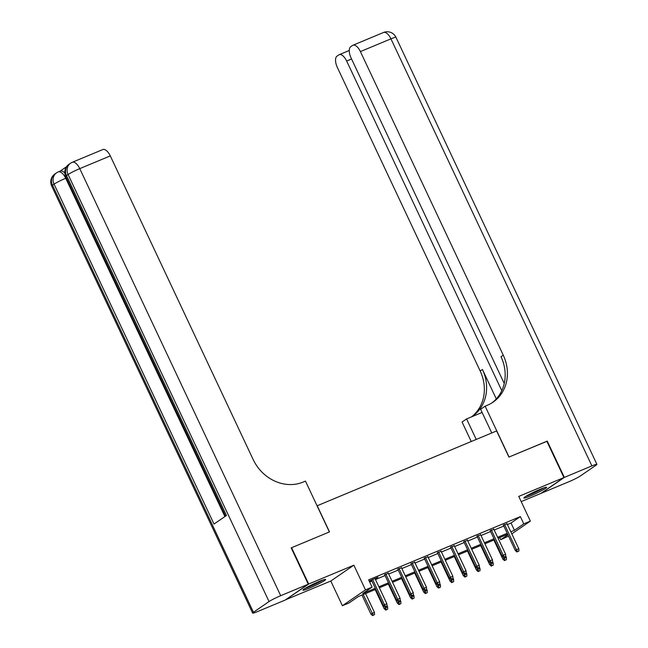 <?xml version="1.0" encoding="UTF-8"?>
<svg xmlns="http://www.w3.org/2000/svg" width="648" height="648" viewBox="0 0 648 648"><rect width="100%" height="100%" fill="white"/><g stroke="black" fill="none" stroke-linecap="round" stroke-linejoin="round"><path stroke-width="0.97" d="M309.428 588.141A12.571 1.077 154.8 0 0 325.661 579.45A12.571 1.077 154.8 0 0 319.148 581.459A12.571 1.077 154.8 0 0 302.916 590.15A12.571 1.077 154.8 0 0 309.428 588.141M530.388 495.987A12.571 1.077 154.8 0 0 546.62 487.296A12.571 1.077 154.8 0 0 540.116 489.305A12.571 1.077 154.8 0 0 523.884 497.996A12.571 1.077 154.8 0 0 530.388 495.987M375.751 589.299L358.352 596.549L349.005 602.98L342.403 605.726L365.472 589.883L372.074 587.129L362.718 593.552L375.289 588.311M285.566 599.797L330.788 581.037L342.403 605.726M521.203 501.617L540.869 493.42L563.938 477.568L518.756 496.417L530.372 521.105L511.799 533.871M508.534 536.115L500.71 539.711L507.902 534.77M499.713 537.597L500.71 539.711M291.227 547.957L291.584 547.714L308.675 584.026L285.606 599.878M291.584 547.714L329.508 531.895L317.204 505.748L496.619 430.928L508.923 457.075L546.847 441.256L563.938 477.568M375.135 578.802L377.986 577.198L369.222 581.078M388.33 573.302L384.718 574.808M401.525 567.802L397.904 569.309M414.712 562.294L411.099 563.809M427.907 556.794L424.286 558.301M441.102 551.294L437.481 552.801M454.289 545.794L450.676 547.301M467.483 540.286L463.863 541.801M480.67 534.786L477.058 536.293M493.865 529.286L490.253 530.793M507.408 524.524L511.005 523.017L520.36 516.594L368.655 579.863L372.074 587.129M369.644 581.977L371.871 581.045M375.484 579.539L385.066 575.545M388.679 574.039L398.253 570.046M401.873 568.539L411.448 564.546M415.06 563.039L424.634 559.038M428.255 557.531L437.829 553.538M441.442 552.031L451.024 548.038M454.637 546.531L464.211 542.538M467.832 541.031L477.406 537.038M481.019 535.523L490.601 531.53M494.213 530.024L503.788 526.03M507.06 523.787L503.439 525.293M369.295 581.24L371.523 580.308M330.788 581.037L353.857 565.186L308.675 584.026M353.857 565.186L365.472 589.883M520.36 516.594L523.778 523.859L530.372 521.105M507.668 534.276L498.093 538.269M494.481 539.784L484.906 543.777M481.286 545.284L471.712 549.277M468.091 550.784L458.517 554.777M454.904 556.284L445.33 560.277M441.709 561.792L432.135 565.785M428.522 567.292L418.94 571.285M415.328 572.792L405.753 576.785M402.133 578.291L392.558 582.285M388.946 583.791L379.364 587.793M510.827 531.789L514.423 530.283L523.778 523.859M378.902 586.805L388.476 582.811M392.097 581.305L401.671 577.311M405.292 575.797L414.866 571.803M418.478 570.297L428.053 566.303M431.673 564.797L441.248 560.804M444.86 559.297L454.442 555.304M458.055 553.789L467.629 549.796M471.25 548.289L480.824 544.296M484.437 542.789L494.019 538.796M497.632 537.289L507.206 533.296M511.005 523.017L514.423 530.283M503.277 524.937L515.314 550.517L516.432 549.747L504.517 524.426M517.598 551.586L518.918 551.035L517.598 551.586L516.432 549.747L518.805 548.759L506.89 523.43M515.314 550.517L516.974 552.015M518.918 551.035L518.805 548.759M504.509 560.585L506.453 559.605L504.509 560.585L502.84 559.086L506.339 557.321L505.699 555.968M505.132 560.155L503.447 557.207M502.84 559.086L493.873 540.035M506.339 557.321L506.453 559.605M543.024 488.155A10.878 0.931 -25.2 0 1 535.515 492.132A10.878 0.931 -25.2 0 1 526.84 495.769M525.901 496.328A12.49 1.069 154.8 0 0 535.637 492.229A12.49 1.069 154.8 0 0 544.053 487.79M322.064 580.308A10.878 0.931 -25.2 0 1 314.547 584.285A10.878 0.931 -25.2 0 1 305.872 587.93M304.941 588.489A12.49 1.069 154.8 0 0 314.669 584.383A12.49 1.069 154.8 0 0 323.085 579.944M546.888 441.337L509.053 457.018L485.133 406.175L487.369 405.243A40.281 35.567 55.5 0 0 493.096 402.125A40.281 35.567 55.5 0 0 503.261 355.177L360.41 51.589A9.671 4.463 -112.6 0 0 352.941 45.239A9.671 4.463 -112.6 0 0 352.569 45.441L350.722 46.705A9.671 4.463 -112.6 0 0 351.086 57.988L504.241 383.47M491.751 432.953L480.614 409.285L485.133 406.175M471.234 441.515L462.065 422.026L466.584 418.924L482.096 412.452M564.335 477.406L541.266 493.258L568.839 481.756A9.671 0.826 154.8 0 0 580.495 475.883L596.079 465.175A9.671 0.826 154.8 0 0 596.913 464.357A9.671 0.826 154.8 0 0 591.899 465.904L564.335 477.406L547.244 441.094M476.231 439.425L466.584 418.924M501.779 390.679L346.656 61.033A9.671 4.463 -112.6 0 0 339.196 54.683A9.671 4.463 -112.6 0 0 338.815 54.886L336.976 56.149A9.671 4.463 -112.6 0 0 337.341 67.441L480.192 371.021A40.281 35.567 55.5 0 1 471.59 416.834M471.833 416.729A40.281 35.567 55.5 0 0 472.27 416.437A40.281 35.567 55.5 0 0 482.444 369.481L496.295 398.925M491.954 402.878A40.281 35.567 55.5 0 0 501.017 356.716L503.261 355.177M66.55 166.706L60.037 171.185M66.444 177.973L65.723 178.273A9.671 4.463 -112.6 0 0 58.255 171.923L60.24 171.096A9.671 4.463 67.4 0 1 64.816 173.065M308.278 584.196L291.187 547.876L329.378 531.951L305.459 481.116L303.215 482.047A40.281 35.567 -124.5 0 1 253.141 459.489L110.29 155.901L79.753 168.634L280.706 595.69L308.278 584.196L285.209 600.048L257.637 611.542A9.671 0.826 154.8 0 1 252.631 613.089L51.678 186.033A9.671 0.826 -25.2 0 1 52.504 185.215L253.465 612.271A9.671 0.826 154.8 0 0 252.631 613.089M280.706 595.69A9.671 0.826 154.8 0 0 269.05 601.563L253.465 612.271M224.905 516.561L65.723 178.273A9.671 0.826 -25.2 0 0 54.068 184.145A9.671 8.537 -124.5 0 1 56.506 172.878L54.95 173.948A9.671 8.537 55.5 0 0 52.504 185.215L54.068 184.145L214.01 524.046L226.476 515.484L66.533 175.584L68.097 174.506A9.671 0.826 -25.2 0 1 79.753 168.634A9.671 4.463 -112.6 0 0 72.284 162.284A9.671 9.671 0 0 0 70.535 163.239L68.972 164.309A9.671 8.537 55.5 0 0 66.533 175.584A9.671 0.826 -25.2 0 0 65.699 176.394L225.561 516.116M72.284 162.284L102.83 149.55A9.671 4.463 67.4 0 1 110.29 155.901M490.082 530.445L502.119 556.016L503.245 555.247L491.322 529.926M504.411 557.086L505.732 556.535L504.411 557.086L503.245 555.247L505.618 554.259L493.703 528.93M502.119 556.016L503.788 557.515M505.732 556.535L505.618 554.259M476.896 535.945L488.924 561.524L490.05 560.747L478.135 535.426M491.216 562.594L492.537 562.043L491.216 562.594L490.05 560.747L492.423 559.759L480.508 534.438M488.924 561.524L490.593 563.015M492.537 562.043L492.423 559.759M463.701 541.445L475.737 567.024L476.855 566.255L464.94 540.926M478.022 568.094L479.342 567.543L478.022 568.094L476.855 566.255L479.237 565.259L467.313 539.938M475.737 567.024L477.398 568.523M479.342 567.543L479.237 565.259M450.506 546.944L462.542 572.524L463.668 571.755L451.753 546.426M464.835 573.593L466.155 573.043L464.835 573.593L463.668 571.755L466.042 570.767L454.127 545.438M462.542 572.524L464.211 574.023M466.155 573.043L466.042 570.767M491.314 566.085L493.258 565.105L491.314 566.085L489.653 564.586L493.144 562.829L492.504 561.468M491.937 565.655L490.253 562.715M489.653 564.586L480.686 545.535M493.144 562.829L493.258 565.105M478.127 571.585L480.071 570.605L478.127 571.585L476.458 570.086L479.957 568.328L479.318 566.968M478.75 571.155L477.066 568.215M476.458 570.086L467.492 551.035M479.957 568.328L480.071 570.605M464.932 577.085L466.876 576.113L464.932 577.085L463.263 575.594L466.763 573.828L466.123 572.468M465.556 576.655L463.871 573.715M463.263 575.594L454.305 556.535M466.763 573.828L466.876 576.113M451.737 582.593L453.681 581.612L451.737 582.593L450.077 581.094L453.576 579.328L452.936 577.976M452.361 582.163L450.676 579.215M450.077 581.094L441.11 562.043M453.576 579.328L453.681 581.612M437.319 552.452L449.356 578.024L450.473 577.255L438.558 551.934M451.64 579.093L452.96 578.543L451.64 579.093L450.473 577.255L452.847 576.266L440.932 550.938M449.356 578.024L451.016 579.523M452.96 578.543L452.847 576.266M438.55 588.092L440.494 587.112L438.55 588.092L436.882 586.594L440.381 584.836L439.741 583.475M439.174 587.663L437.489 584.723M436.882 586.594L427.915 567.543M440.381 584.836L440.494 587.112M424.124 557.952L436.161 583.532L437.279 582.755L425.363 557.434M438.453 584.593L439.765 584.051L438.453 584.593L437.279 582.755L439.66 581.766L427.737 556.446M436.161 583.532L437.829 585.023M439.765 584.051L439.66 581.766M425.355 593.592L427.299 592.612L425.355 593.592L423.695 592.094L427.186 590.336L426.546 588.975M425.979 593.163L424.294 590.223M423.695 592.094L414.728 573.043M427.186 590.336L427.299 592.612M410.929 563.452L422.966 589.032L424.092 588.263L412.177 562.934M425.258 590.101L426.578 589.55L425.258 590.101L424.092 588.263L426.465 587.266L414.55 561.946M422.966 589.032L424.634 590.53M426.578 589.55L426.465 587.266M412.169 599.092L414.104 598.112L412.169 599.092L410.5 597.594L413.999 595.836L413.359 594.475M412.792 598.663L411.099 595.723M410.5 597.594L401.533 578.543M413.999 595.836L414.104 598.112M397.742 568.952L409.779 594.532L410.897 593.762L398.982 568.434M412.063 595.601L413.384 595.05L412.063 595.601L410.897 593.762L413.27 592.774L401.355 567.446M409.779 594.532L411.44 596.03M413.384 595.05L413.27 592.774M398.974 604.6L400.918 603.62L398.974 604.6L397.305 603.102L400.804 601.336L400.164 599.983M399.597 604.171L397.913 601.223M397.305 603.102L388.338 584.042M400.804 601.336L400.918 603.62M384.548 574.46L396.584 600.032L397.71 599.262L385.787 573.942M398.876 601.101L400.197 600.55L398.876 601.101L397.71 599.262L400.083 598.274L388.168 572.945M396.584 600.032L398.253 601.53M400.197 600.55L400.083 598.274M385.779 610.1L387.723 609.12L385.779 610.1L384.118 608.602L387.609 606.844L386.969 605.483M386.402 609.671L384.718 606.731M384.118 608.602L375.151 589.55M387.609 606.844L387.723 609.12M371.361 579.96L383.389 605.532L384.515 604.762L372.6 579.442M385.682 606.601L387.002 606.05L385.682 606.601L384.515 604.762L386.888 603.774L374.973 578.453M383.389 605.532L385.058 607.03M387.002 606.05L386.888 603.774M372.592 615.6L374.536 614.62L372.592 615.6L370.923 614.101L374.423 612.344L365.577 593.544M373.216 615.171L363.196 594.532M370.923 614.101L361.957 595.05M374.423 612.344L374.536 614.62M482.444 369.481L480.192 371.021M591.899 465.904L390.947 38.848L360.41 51.589M351.556 58.992L346.656 61.033M390.947 38.848A9.671 0.826 -25.2 0 1 395.952 37.3A9.671 9.671 0 0 0 383.486 32.497A9.671 4.463 67.4 0 1 390.947 38.848M269.05 601.563L68.097 174.506A9.671 8.537 -124.5 0 1 70.535 163.239M349.28 50.479L339.196 54.683M596.913 464.357L395.952 37.3M383.486 32.497L352.941 45.239M58.255 171.923A9.671 9.671 0 0 0 56.506 172.878M54.95 173.948A9.671 9.671 0 0 0 51.678 186.033M68.972 164.309A9.671 9.671 0 0 0 65.699 176.394"/></g></svg>
